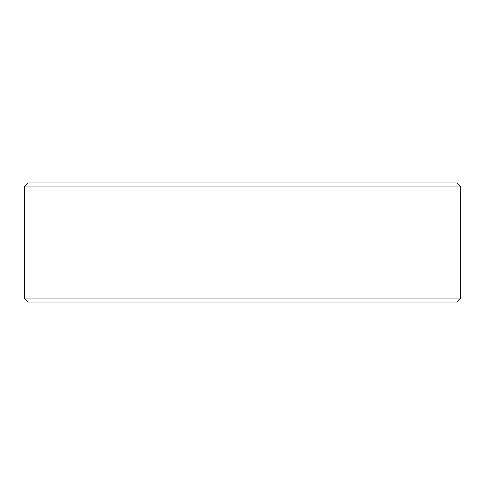 <?xml version="1.0" encoding="UTF-8"?>
<svg xmlns="http://www.w3.org/2000/svg" width="485" height="485" viewBox="0 0 485 485"><rect width="100%" height="100%" fill="white"/><g stroke="black" fill="none" stroke-linecap="round" stroke-linejoin="round"><path stroke-width="0.73" d="M28.251 302.022L456.779 302.022L460.75 298.057L460.75 186.943L456.779 182.978L28.221 182.978L24.25 186.943L24.25 298.057L28.221 302.022L24.28 298.057L24.28 186.943L28.251 182.978M460.75 186.943L24.28 186.943M460.75 298.057L24.28 298.057"/></g></svg>
